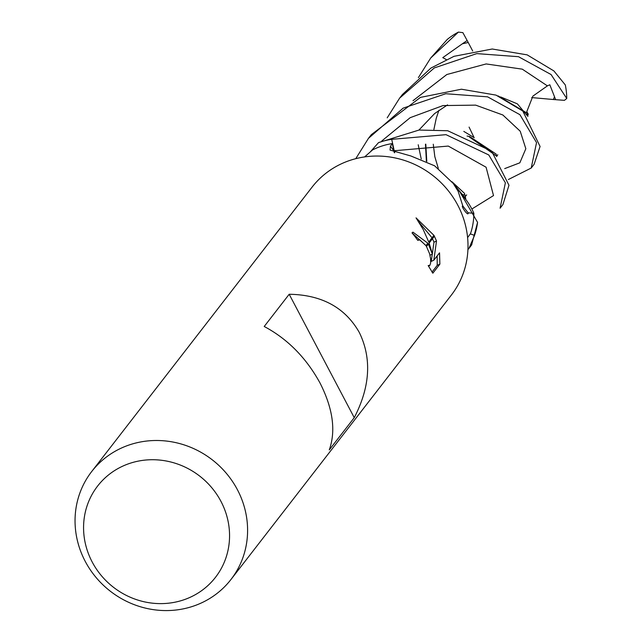 <?xml version="1.0" encoding="UTF-8"?>
<svg xmlns="http://www.w3.org/2000/svg" width="642" height="642" viewBox="0 0 642 642"><rect width="100%" height="100%" fill="white"/><g stroke="black" fill="none" stroke-linecap="round" stroke-linejoin="round"><path stroke-width="0.96" d="M467.609 237.572L470.506 233.64A69.015 65.131 37.8 0 0 473.852 213.264L468.162 212.831C468.708 217.309 460.266 205.488 462.81 205.922L458.155 191.324L453.204 183.395L434.61 165.805L410.824 155.958L390.039 150.076L390.456 146.207L392.334 143.575L393.867 150.814A29.861 28.176 -142.2 0 0 394.324 152.668M220.944 501.362A74.536 70.347 37.8 0 1 190.971 596.924A74.536 70.347 37.8 0 1 92.183 561.983A74.536 70.347 37.8 0 1 122.157 466.421A74.536 70.347 37.8 0 1 220.944 501.362M237.412 489.71A88.106 83.155 37.8 0 1 230.96 579.501A88.106 83.155 37.8 0 1 85.225 561.357A88.106 83.155 37.8 0 1 91.678 471.573A88.106 83.155 37.8 0 1 237.412 489.71M91.678 471.573L312.092 187.119A88.106 83.155 37.8 0 1 457.826 205.263A88.106 83.155 37.8 0 1 451.374 295.047L230.96 579.501M359.287 332.428C371.895 358.3 370.217 386.717 354.256 417.661L329.282 449.89C336.031 430.83 332.957 408.561 320.053 383.065C306.186 357.779 287.568 338.92 264.215 326.481L289.189 294.261C321.754 294.798 345.123 307.526 359.287 332.428M432.844 273.187L428.166 265.563L429.891 265.339L430.662 262.907L430.622 258.846L429.618 253.823L426.465 246.48L428.35 244.048L432.387 254.096L429.129 243.045L434.401 236.24L436.504 240.999L433.832 260.195L439.537 252.836L439.874 264.111L432.844 273.195M426.465 246.48A14.076 4.189 64.8 0 0 425.951 245.645L419.868 239.875L417.733 240.317A88.106 83.155 -142.2 0 0 412.02 232.894L412.942 232.147L427.853 243.198A23.16 6.901 -115.2 0 1 428.35 244.048M432.01 272.096L437.218 265.371L439.882 264.119M433.936 235.341L428.76 242.026L423.166 229.411L416.04 217.863L433.936 235.341A31.883 9.494 -115.2 0 1 434.401 236.24M429.988 255.227L432.387 254.096M425.999 245.589L412.204 233.11M427.853 243.198L425.951 245.645M437.218 265.363L437.162 255.909M433.832 260.195L431.247 261.414L433.968 242.195L432.483 238.712M432.042 237.789L418.929 222.124M433.968 242.195L436.512 240.999M468.162 212.831A1265.125 482.19 -72 0 1 462.81 205.922M453.204 183.403L464.078 197.335A60.701 57.29 37.8 0 1 473.852 213.264M364.616 156.921L372.577 149.915A69.015 65.131 37.8 0 1 392.334 143.575M289.189 294.261L354.256 417.661M418.375 77.626L430.702 58.021L458.412 32.1L462.882 32.654L468.227 42.484L462.376 43.792L442.771 57.636L446.254 59.546M430.702 58.021L447.265 39.435A73.421 69.296 37.8 0 1 458.412 32.1M394.653 152.78L391.708 139.338L446.021 134.668L488.763 154.947L505.382 182.81L500.086 208.217L502.919 204.549L508.978 185.257L491.652 151.207L447.715 130.743L419.041 130.045L378.563 142.604L370.514 151.656M471.605 244.963L477.576 222.389A73.413 69.288 37.8 0 1 474.518 235.429L468.997 248.334L467.93 249.626M387.214 117.831L399.621 98.13L434.305 67.924L476.773 53.615L518.503 56.697L551.069 74.536L566.75 98.507L564.43 100.337L553.364 99.518L554.519 96.798L549.825 84.784L547.393 85.884L532.908 96.099L526.769 111.724L528.222 114.067L527.78 115.777M399.621 98.13L402.43 94.51L430.942 68.052L454.046 56.311L492.205 49.009L527.178 54.867L553.869 70.917L565.321 84.961A73.421 69.296 37.8 0 1 566.75 98.507M355.764 158.678L368.444 138.375L403.136 108.145L445.781 93.732L487.615 96.846L519.94 114.701L536.543 142.612L531.207 168.043L508.344 179.535M531.207 168.043L534.104 164.312L540.074 146.472L522.797 111.026L496.017 95.112L461.413 89.214L420.422 97.399L371.341 134.635L368.444 138.375M425.798 144.169L426.786 161.407M465.763 198.755L464.503 193.362L451.96 181.734M425.469 144.185L426.376 161.214M465.45 198.362L452.787 182.818M477.576 222.389L460.458 192.913M527.403 115.833L517.38 103.86L500.616 96.934M470.337 233.865L474.518 235.429M527.901 116.419L526.833 112.992L498.096 95.899M474.237 137.693L463.813 131.401M496.812 156.496L496.057 154.016L469.759 136.618L467.079 136.032M469.358 136.987L496.266 155.87M468.227 42.484L472.705 51.007M553.364 99.518L531.664 97.576M378.563 142.604A73.413 69.288 37.8 0 1 391.708 139.338M393.867 150.814A1232.736 469.848 -72 0 1 390.456 146.207M418.215 144.771L421.24 159.023M472.311 208.722L493.513 195.577L486.074 167.209L448.276 146.071L394.148 150.75M467.103 40.534L462.376 43.792M547.401 85.876L522.259 69.151L486.13 63.943L446.816 74.528L412.991 100.714M555.587 99.622L554.528 96.806M504.692 168.613L519.843 162.811L525.838 148.719L520.221 131.225L502.855 114.99L475.674 105.136L443.044 105.569L410.166 117.687L381.797 140.959M418.271 239.867L417.637 240.172M429.418 265.74L428.495 266.173M468.997 248.334L471.806 244.698M465.522 196.211L466.678 194.871M464.712 195.048L461.927 194.39M438.293 168.365L434.827 156.688L433.27 144.217M433.896 129.475L436.255 118.264L438.903 110.304M418.921 130.061L434.594 113.586L447.538 104.879M496.555 156.351L497.791 154.778M473.764 136.931L469.077 127.092"/></g></svg>
